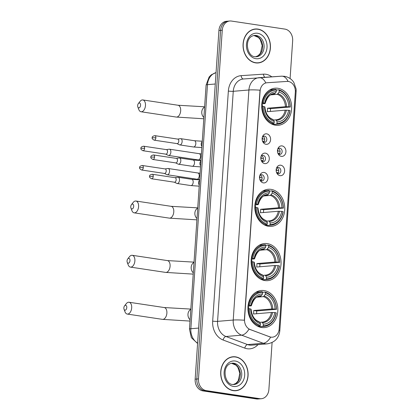 <?xml version="1.0" encoding="UTF-8"?>
<svg xmlns="http://www.w3.org/2000/svg" width="420" height="420" viewBox="0 0 420 420"><rect width="100%" height="100%" fill="white"/><g stroke="black" fill="none" stroke-linecap="round" stroke-linejoin="round"><path stroke-width="0.63" d="M271.047 189.362A18.622 14.947 85.2 0 0 268.228 189.268A18.622 14.947 85.2 0 0 254.809 207.322A18.622 14.947 85.2 0 0 268.527 226.286A18.622 14.947 85.2 0 0 271.346 226.38A18.622 14.947 85.2 0 0 284.765 208.32A18.622 14.947 85.2 0 0 271.047 189.362M267.346 243.632A18.622 14.947 85.2 0 0 264.526 243.537A18.622 14.947 85.2 0 0 251.113 261.592A18.622 14.947 85.2 0 0 264.831 280.55A18.622 14.947 85.2 0 0 267.645 280.644A18.622 14.947 85.2 0 0 281.064 262.589A18.622 14.947 85.2 0 0 267.346 243.632M264.143 290.582A18.622 14.947 85.2 0 0 261.324 290.488A18.622 14.947 85.2 0 0 247.91 308.543A18.622 14.947 85.2 0 0 261.628 327.506A18.622 14.947 85.2 0 0 264.448 327.6A18.622 14.947 85.2 0 0 277.862 309.54A18.622 14.947 85.2 0 0 264.143 290.582M277.935 88.284A18.622 14.947 85.2 0 0 275.116 88.189A18.622 14.947 85.2 0 0 261.702 106.244A18.622 14.947 85.2 0 0 275.42 125.202A18.622 14.947 85.2 0 0 278.24 125.297A18.622 14.947 85.2 0 0 291.653 107.242A18.622 14.947 85.2 0 0 277.935 88.284M266.007 144.302A5.271 4.232 -94.8 0 1 263.219 142.459A5.271 4.232 -94.8 0 1 262.7 136.269A5.271 4.232 -94.8 0 1 266.721 133.854A5.271 4.232 -94.8 0 1 270.59 139.713A5.271 4.232 -94.8 0 1 266.007 144.302M262.794 141.75A3.16 2.541 85.2 0 0 264.065 142.391A3.16 2.541 85.2 0 0 264.542 142.406A3.16 2.541 85.2 0 0 266.821 139.34A3.16 2.541 85.2 0 0 264.49 136.117A3.16 2.541 85.2 0 0 264.012 136.101A3.16 2.541 85.2 0 0 262.4 137.041M264.695 163.601A5.271 4.232 -94.8 0 1 261.907 161.758A5.271 4.232 -94.8 0 1 261.382 155.568A5.271 4.232 -94.8 0 1 265.409 153.148A5.271 4.232 -94.8 0 1 269.272 159.012A5.271 4.232 -94.8 0 1 264.695 163.601M261.482 161.044A3.16 2.541 85.2 0 0 262.747 161.684A3.16 2.541 85.2 0 0 263.23 161.7A3.16 2.541 85.2 0 0 265.508 158.634A3.16 2.541 85.2 0 0 263.177 155.416A3.16 2.541 85.2 0 0 262.7 155.4A3.16 2.541 85.2 0 0 261.083 156.334M263.377 182.894A5.271 4.232 -94.8 0 1 260.589 181.052A5.271 4.232 -94.8 0 1 260.069 174.862A5.271 4.232 -94.8 0 1 264.091 172.447A5.271 4.232 -94.8 0 1 267.96 178.306A5.271 4.232 -94.8 0 1 263.377 182.894M260.164 180.343A3.16 2.541 85.2 0 0 261.434 180.983A3.16 2.541 85.2 0 0 261.912 180.999A3.16 2.541 85.2 0 0 264.191 177.933A3.16 2.541 85.2 0 0 261.859 174.709A3.16 2.541 85.2 0 0 261.382 174.694A3.16 2.541 85.2 0 0 259.77 175.634M281.348 156.356A5.271 4.232 -94.8 0 1 278.555 154.513A5.271 4.232 -94.8 0 1 278.035 148.323A5.271 4.232 -94.8 0 1 282.056 145.908A5.271 4.232 -94.8 0 1 285.925 151.767A5.271 4.232 -94.8 0 1 281.348 156.356M278.129 153.804A3.16 2.541 85.2 0 0 279.4 154.445A3.16 2.541 85.2 0 0 279.877 154.46A3.16 2.541 85.2 0 0 282.156 151.394A3.16 2.541 85.2 0 0 279.83 148.176A3.16 2.541 85.2 0 0 279.353 148.16A3.16 2.541 85.2 0 0 277.736 149.095M280.03 175.655A5.271 4.232 -94.8 0 1 277.242 173.812A5.271 4.232 -94.8 0 1 276.722 167.622A5.271 4.232 -94.8 0 1 280.744 165.207A5.271 4.232 -94.8 0 1 284.613 171.066A5.271 4.232 -94.8 0 1 280.03 175.655M276.817 173.103A3.16 2.541 85.2 0 0 278.087 173.738A3.16 2.541 85.2 0 0 278.565 173.754A3.16 2.541 85.2 0 0 280.844 170.688A3.16 2.541 85.2 0 0 278.512 167.47A3.16 2.541 85.2 0 0 278.035 167.454A3.16 2.541 85.2 0 0 276.418 168.394M287.028 81.422A9.487 7.618 -94.8 0 1 288.356 81.475A9.487 7.618 -94.8 0 1 295.318 92.027L279.174 328.876A9.487 7.618 -94.8 0 1 272.365 337.187A9.487 7.618 -94.8 0 1 269.619 336.798L250.199 329.532A9.487 7.618 -94.8 0 1 244.545 319.321L260.106 91.067A9.487 7.618 -94.8 0 1 266.915 82.761A9.487 7.618 -94.8 0 1 267.02 82.751L287.028 81.422M277.016 167.822A3.16 2.541 -94.8 0 1 278.744 170.567A3.16 2.541 -94.8 0 1 277.499 173.565M278.329 148.528A3.16 2.541 -94.8 0 1 280.056 151.274A3.16 2.541 -94.8 0 1 278.812 154.266M260.363 175.066A3.16 2.541 -94.8 0 1 262.091 177.807A3.16 2.541 -94.8 0 1 260.846 180.805M261.676 155.768A3.16 2.541 -94.8 0 1 263.403 158.513A3.16 2.541 -94.8 0 1 262.159 161.506M262.993 136.469A3.16 2.541 -94.8 0 1 264.721 139.214A3.16 2.541 -94.8 0 1 263.477 142.212M257.896 29.085A17.042 13.681 85.2 0 0 255.318 29.001A17.042 13.681 85.2 0 0 243.044 45.523A17.042 13.681 85.2 0 0 255.596 62.874A17.042 13.681 85.2 0 0 258.174 62.958A17.042 13.681 85.2 0 0 270.454 46.436A17.042 13.681 85.2 0 0 257.896 29.085M255.638 29.153A17.042 13.681 85.2 0 0 254.489 29.101M235.552 356.848A17.042 13.681 85.2 0 0 232.974 356.764A17.042 13.681 85.2 0 0 220.694 373.286A17.042 13.681 85.2 0 0 233.252 390.631A17.042 13.681 85.2 0 0 235.83 390.721A17.042 13.681 85.2 0 0 248.105 374.199A17.042 13.681 85.2 0 0 235.552 356.848M233.294 356.916A17.042 13.681 85.2 0 0 232.139 356.864M290.089 78.545L292.656 40.829A10.542 8.463 85.2 0 0 284.923 29.106L231.42 21.053A10.542 8.463 85.2 0 0 229.824 21L226.485 21.278A10.542 8.463 85.2 0 0 218.92 30.513L195.153 379.171A10.542 8.463 85.2 0 0 202.886 390.894L256.389 398.947L258.059 398.806A10.542 8.463 85.2 0 0 259.654 398.858A10.542 8.463 85.2 0 1 258.059 398.806L204.556 390.752L258.059 398.806L259.728 398.664A10.542 8.463 85.2 0 0 261.324 398.722A10.542 8.463 85.2 0 0 268.889 389.487L272.092 342.52M195.153 379.171L196.822 379.034A10.542 8.463 85.2 0 0 204.556 390.752A10.542 8.463 85.2 0 1 196.822 379.034L220.589 30.371L196.822 379.034L198.492 378.893A10.542 8.463 85.2 0 0 206.225 390.616L259.728 398.664M228.155 21.142A10.542 8.463 85.2 0 0 220.589 30.371A10.542 8.463 85.2 0 1 228.155 21.142M278.98 330.325A12.296 1.376 3.9 0 1 279.804 330.887C278.891 338.21 274.722 342.526 267.309 343.844A14.054 11.282 -94.8 0 1 265.178 343.775A14.054 11.282 -94.8 0 1 263.24 343.266A12.296 6.851 110.5 0 0 270.664 337.155L248.987 329.123A12.296 6.851 110.5 0 1 241.6 335.171A14.054 11.282 -94.8 0 1 233.226 320.05A12.296 1.376 -176.1 0 1 244.33 320.245L260.017 90.19A12.296 1.376 3.9 0 0 248.913 89.99A14.054 11.282 -94.8 0 1 258.998 77.684A14.054 11.282 -94.8 0 1 259.156 77.669A12.296 7.329 86.2 0 1 259.229 77.663A12.296 7.329 86.2 0 1 265.771 82.919L266.721 82.777M229.824 21A10.542 8.463 85.2 0 0 222.259 30.23L198.492 378.893M234.99 390.757A17.042 13.681 85.2 0 0 236.119 390.516M257.334 62.995A17.042 13.681 85.2 0 0 258.468 62.753M256.389 398.947A10.542 8.463 85.2 0 0 257.985 399L261.324 398.722M256.184 62.942A16.863 13.54 85.2 0 0 256.489 62.921L258.158 62.785A16.863 13.54 85.2 0 0 270.312 46.431A16.863 13.54 85.2 0 0 257.885 29.258A16.863 13.54 85.2 0 0 255.334 29.174A16.863 13.54 85.2 0 0 243.18 45.528A16.863 13.54 85.2 0 0 255.607 62.696A16.863 13.54 85.2 0 0 258.158 62.785M255.334 29.174L253.664 29.316A16.863 13.54 85.2 0 0 253.36 29.342M233.84 390.705A16.863 13.54 85.2 0 0 234.145 390.684L235.814 390.548A16.863 13.54 85.2 0 0 247.968 374.194A16.863 13.54 85.2 0 0 235.541 357.021A16.863 13.54 85.2 0 0 232.99 356.937A16.863 13.54 85.2 0 0 220.836 373.291A16.863 13.54 85.2 0 0 233.263 390.458A16.863 13.54 85.2 0 0 235.814 390.548M232.99 356.937L231.32 357.079A16.863 13.54 85.2 0 0 231.011 357.105M137.65 105.551A2.457 1.439 -81.4 0 0 137.828 106.953A2.457 1.439 -81.4 0 0 139.403 107.714A2.457 1.439 -81.4 0 0 140.569 105.305A2.457 1.439 -81.4 0 0 139.897 103.183A2.457 1.439 -81.4 0 0 138.332 103.593A2.457 1.439 -81.4 0 0 137.65 105.551M138.332 103.593L140.044 101.393A5.975 3.497 98.6 0 1 142.816 99.95A5.975 3.497 98.6 0 1 145.472 105.556A5.975 3.497 98.6 0 1 141.036 111.757A5.975 3.497 98.6 0 1 138.81 109.562L137.828 106.953M261.907 102.995L263.466 102.995A16.721 13.424 85.2 0 1 276.392 90.043L276.281 91.655A15.104 12.128 85.2 0 0 264.768 103.189L265.109 103.467L264.789 103.588L261.807 103.84M273.378 93.996L274.454 93.902L275.226 93.329L276.281 91.655M279.211 90.468A16.721 13.424 85.2 0 1 290.125 107.005L270.475 108.654L267.498 108.208L285.437 106.696L288.824 106.811A15.104 12.128 85.2 0 0 279.101 92.08L279.211 90.468L278.838 89.801L276.376 90.011M270.338 111.431A16.69 13.398 85.2 0 0 270.475 108.654M272.874 124.546A17.425 13.991 85.2 0 0 273.252 124.52L277.72 124.142A17.425 13.991 85.2 0 0 290.036 110.612L289.889 110.492A16.721 13.424 85.2 0 1 276.964 123.443L276.496 124.178A17.425 13.991 85.2 0 0 277.72 124.142M276.392 90.043L276.024 89.376A17.425 13.991 85.2 0 0 274.801 89.413L270.333 89.791A17.425 13.991 85.2 0 0 269.955 89.828M276.496 124.178L272.743 124.493M271.488 123.937L273.683 123.753L274.144 123.018A16.721 13.424 85.2 0 1 263.23 106.481L262.248 106.428A17.425 13.991 85.2 0 0 273.683 123.753M262.248 106.428L261.702 106.475M274.801 89.413A17.425 13.991 85.2 0 0 262.484 102.947M276.964 123.443L277.074 121.832A15.104 12.128 85.2 0 0 288.587 110.297L289.889 110.492M263.23 106.481L264.532 106.675A15.104 12.128 85.2 0 0 274.255 121.406L274.144 123.018M264.768 103.189L263.466 102.995M288.587 110.297L285.196 110.182L267.262 111.689A12.999 10.437 -94.8 0 0 267.498 108.208M273.499 120.036L275.531 119.868L276.234 120.32L277.074 121.832M274.255 121.406L273.415 119.894A13.514 10.847 85.2 0 1 264.873 106.948L264.553 107.074L264.873 106.948L264.532 106.675M275.531 119.868L276.082 119.837A12.999 10.437 85.2 0 0 285.196 110.182M273.415 119.894L272.717 119.443M275.226 93.329A13.514 10.847 85.2 0 0 265.109 103.467L264.789 103.588M290.272 107.126A17.425 13.991 85.2 0 0 278.838 89.801M290.125 107.005L288.824 106.811M279.101 92.08L277.274 94.327L270.774 94.873M262.673 106.449A12.999 10.437 85.2 0 0 261.975 103.824M130.757 206.635A2.457 1.439 -81.4 0 0 130.935 208.037A2.457 1.439 -81.4 0 0 132.51 208.792A2.457 1.439 -81.4 0 0 133.681 206.388A2.457 1.439 -81.4 0 0 133.004 204.262A2.457 1.439 -81.4 0 0 131.444 204.671A2.457 1.439 -81.4 0 0 130.757 206.635M131.444 204.671L133.15 202.477A5.975 3.497 98.6 0 1 135.922 201.028A5.975 3.497 98.6 0 1 138.584 206.635A5.975 3.497 98.6 0 1 134.148 212.84A5.975 3.497 98.6 0 1 131.922 210.641L130.935 208.037M255.014 204.073L256.578 204.078A16.721 13.424 85.2 0 1 269.504 191.121L269.393 192.738A15.104 12.128 85.2 0 0 257.88 204.272L258.221 204.545L257.896 204.671L254.919 204.918M266.485 195.074L267.566 194.985L268.338 194.408L269.393 192.738M272.318 191.546A16.721 13.424 85.2 0 1 283.238 208.089L263.587 209.732L260.61 209.286L278.544 207.779L281.93 207.89A15.104 12.128 85.2 0 0 272.207 193.158L272.318 191.546L271.95 190.885L269.483 191.09M263.445 212.51A16.69 13.398 85.2 0 0 263.587 209.732M265.986 225.624A17.425 13.991 85.2 0 0 266.364 225.598L270.832 225.225A17.425 13.991 85.2 0 0 283.148 211.691L282.996 211.57A16.721 13.424 85.2 0 1 270.07 224.522L269.603 225.257A17.425 13.991 85.2 0 0 270.832 225.225M269.504 191.121L269.131 190.459A17.425 13.991 85.2 0 0 267.908 190.496L263.44 190.869A17.425 13.991 85.2 0 0 263.062 190.906M269.603 225.257L265.855 225.577M264.6 225.02L266.789 224.837L267.257 224.102A16.721 13.424 85.2 0 1 256.337 207.559L255.355 207.506A17.425 13.991 85.2 0 0 266.789 224.837M255.355 207.506L254.814 207.553M267.908 190.496A17.425 13.991 85.2 0 0 255.591 204.026M270.07 224.522L270.181 222.91A15.104 12.128 85.2 0 0 281.694 211.376L282.996 211.57M256.337 207.559L257.644 207.753A15.104 12.128 85.2 0 0 267.367 222.49L267.257 224.102M257.88 204.272L256.578 204.078M281.694 211.376L278.308 211.26L260.368 212.767A12.999 10.437 -94.8 0 0 260.61 209.286M266.606 221.12L268.637 220.946L269.341 221.398L270.181 222.91M267.367 222.49L266.527 220.972A13.514 10.847 85.2 0 1 257.98 208.026L257.659 208.152L257.98 208.026L257.644 207.753M268.637 220.946L269.194 220.92A12.999 10.437 85.2 0 0 278.308 211.26M266.527 220.972L265.823 220.521M268.338 194.408A13.514 10.847 85.2 0 0 258.221 204.545L257.896 204.671M283.385 208.21A17.425 13.991 85.2 0 0 271.95 190.885M283.238 208.089L281.93 207.89M272.207 193.158L270.38 195.41L263.881 195.956M255.785 207.533A12.999 10.437 85.2 0 0 255.087 204.908M127.061 260.899A2.457 1.439 -81.4 0 0 127.239 262.306A2.457 1.439 -81.4 0 0 128.809 263.062A2.457 1.439 -81.4 0 0 129.98 260.652A2.457 1.439 -81.4 0 0 129.308 258.531A2.457 1.439 -81.4 0 0 127.743 258.941A2.457 1.439 -81.4 0 0 127.061 260.899M127.743 258.941L129.449 256.741A5.975 3.497 98.6 0 1 132.227 255.297A5.975 3.497 98.6 0 1 134.883 260.904A5.975 3.497 98.6 0 1 130.447 267.104A5.975 3.497 98.6 0 1 128.221 264.91L127.239 262.306M251.317 258.342L252.877 258.342A16.721 13.424 85.2 0 1 265.802 245.39L265.692 247.002A15.104 12.128 85.2 0 0 254.179 258.541L254.52 258.815L254.2 258.935L251.218 259.187M262.784 249.344L263.865 249.249L264.637 248.677L265.692 247.002M268.622 245.816A16.721 13.424 85.2 0 1 279.536 262.353L259.885 264.002L256.909 263.555L274.843 262.043L278.234 262.159A15.104 12.128 85.2 0 0 268.511 247.427L268.622 245.816L268.249 245.149L265.786 245.359M259.744 266.779A16.69 13.398 85.2 0 0 259.885 264.002M262.285 279.893A17.425 13.991 85.2 0 0 262.663 279.867L267.13 279.489A17.425 13.991 85.2 0 0 279.447 265.96L279.3 265.839A16.721 13.424 85.2 0 1 266.369 278.791L265.907 279.526A17.425 13.991 85.2 0 0 267.13 279.489M265.802 245.39L265.435 244.724A17.425 13.991 85.2 0 0 264.212 244.76L259.744 245.138A17.425 13.991 85.2 0 0 259.366 245.175M265.907 279.526L262.154 279.841M260.899 279.284L263.088 279.101L263.555 278.366A16.721 13.424 85.2 0 1 252.641 261.828L251.654 261.776A17.425 13.991 85.2 0 0 263.088 279.101M251.654 261.776L251.113 261.823M264.212 244.76A17.425 13.991 85.2 0 0 251.895 258.295M266.369 278.791L266.48 277.179A15.104 12.128 85.2 0 0 277.993 265.645L279.3 265.839M252.641 261.828L253.942 262.022A15.104 12.128 85.2 0 0 263.666 276.754L263.555 278.366M254.179 258.541L252.877 258.342M277.993 265.645L274.606 265.529L256.673 267.036A12.999 10.437 -94.8 0 0 256.909 263.555M262.904 275.383L264.941 275.216L265.645 275.667L266.48 277.179M263.666 276.754L262.826 275.242A13.514 10.847 85.2 0 1 254.284 262.295L253.958 262.421L254.284 262.295L253.942 262.022M264.941 275.216L265.493 275.184A12.999 10.437 85.2 0 0 274.606 265.529M262.826 275.242L262.122 274.79M264.637 248.677A13.514 10.847 85.2 0 0 254.52 258.815L254.2 258.935M279.683 262.474A17.425 13.991 85.2 0 0 268.249 245.149M279.536 262.353L278.234 262.159M268.511 247.427L266.679 249.674L260.185 250.22M252.084 261.797A12.999 10.437 85.2 0 0 251.386 259.172M123.858 307.855A2.457 1.439 -81.4 0 0 124.037 309.256A2.457 1.439 -81.4 0 0 125.612 310.012A2.457 1.439 -81.4 0 0 126.782 307.608A2.457 1.439 -81.4 0 0 126.105 305.482A2.457 1.439 -81.4 0 0 124.541 305.891A2.457 1.439 -81.4 0 0 123.858 307.855M124.541 305.891L126.252 303.697A5.975 3.497 98.6 0 1 129.024 302.248A5.975 3.497 98.6 0 1 131.68 307.855A5.975 3.497 98.6 0 1 127.244 314.06A5.975 3.497 98.6 0 1 125.023 311.861L124.037 309.256M248.115 305.293L249.674 305.293A16.721 13.424 85.2 0 1 262.6 292.341L262.495 293.958A15.104 12.128 85.2 0 0 250.976 305.492L251.317 305.765L250.997 305.891L248.015 306.138M259.586 296.294L260.663 296.205L261.44 295.627L262.495 293.958M265.419 292.766A16.721 13.424 85.2 0 1 276.334 309.309L256.688 310.952L253.706 310.506L271.645 308.999L275.032 309.11A15.104 12.128 85.2 0 0 265.309 294.378L265.419 292.766L265.046 292.1L262.584 292.31M256.547 313.73A16.69 13.398 85.2 0 0 256.688 310.952M259.082 326.844A17.425 13.991 85.2 0 0 259.46 326.818L263.928 326.445A17.425 13.991 85.2 0 0 276.244 312.911L276.098 312.79A16.721 13.424 85.2 0 1 263.172 325.742L262.705 326.477A17.425 13.991 85.2 0 0 263.928 326.445M262.6 292.341L262.232 291.68A17.425 13.991 85.2 0 0 261.009 291.716L256.541 292.089A17.425 13.991 85.2 0 0 256.163 292.126M262.705 326.477L258.951 326.792M257.696 326.24L259.891 326.056L260.353 325.322A16.721 13.424 85.2 0 1 249.438 308.779L248.456 308.726A17.425 13.991 85.2 0 0 259.891 326.056M248.456 308.726L247.91 308.774M261.009 291.716A17.425 13.991 85.2 0 0 248.692 305.245M263.172 325.742L263.282 324.13A15.104 12.128 85.2 0 0 274.796 312.596L276.098 312.79M249.438 308.779L250.74 308.973A15.104 12.128 85.2 0 0 260.463 323.705L260.353 325.322M250.976 305.492L249.674 305.293M274.796 312.596L271.404 312.48L253.47 313.987A12.999 10.437 -94.8 0 0 253.706 310.506M259.707 322.34L261.739 322.166L262.442 322.618L263.282 324.13M260.463 323.705L259.628 322.193A13.514 10.847 85.2 0 1 251.081 309.246L250.761 309.372L251.081 309.246L250.74 308.973M261.739 322.166L262.29 322.14A12.999 10.437 85.2 0 0 271.404 312.48M259.628 322.193L258.925 321.741M261.44 295.627A13.514 10.847 85.2 0 0 251.317 305.765L250.997 305.891M276.481 309.43A17.425 13.991 85.2 0 0 265.046 292.1M276.334 309.309L275.032 309.11M265.309 294.378L263.482 296.625L256.982 297.176M248.882 308.752A12.999 10.437 85.2 0 0 248.183 306.127M277.468 151.148L278.077 151.1A3.864 3.103 85.2 0 0 277.594 149.646M279.925 153.295L277.867 153.195M165.716 154.145L168.2 155.353A3.16 1.853 -81.4 0 0 168.525 155.453A3.16 1.853 -81.4 0 0 168.782 155.463A3.16 1.853 -81.4 0 0 170.872 152.171A3.16 1.853 -81.4 0 0 169.465 149.2A3.16 1.853 -81.4 0 0 169.208 149.195A3.16 1.853 -81.4 0 0 169.124 149.2A3.16 1.853 -81.4 0 0 169.045 149.216M144.611 148.339A2.284 1.339 -81.4 0 1 142.916 150.712L165.837 154.161A2.284 1.339 -81.4 0 0 166.021 154.166A2.284 1.339 -81.4 0 0 167.533 151.788A2.284 1.339 -81.4 0 0 166.52 149.646L143.598 146.197C141.535 146.659 140.663 147.362 140.978 148.297L144.611 148.339A2.284 1.339 -81.4 0 0 143.598 146.197M278.077 151.1L280.067 151.205M276.15 170.447L276.759 170.394A3.864 3.103 85.2 0 0 276.281 168.945M278.607 172.589L276.549 172.489M164.404 173.439L166.887 174.647A3.16 1.853 -81.4 0 0 167.207 174.752A3.16 1.853 -81.4 0 0 167.465 174.757A3.16 1.853 -81.4 0 0 169.559 171.465A3.16 1.853 -81.4 0 0 168.147 168.499A3.16 1.853 -81.4 0 0 167.89 168.488A3.16 1.853 -81.4 0 0 167.811 168.499A3.16 1.853 -81.4 0 0 167.727 168.515M143.299 167.638A2.284 1.339 -81.4 0 1 141.603 170.006L164.525 173.46A2.284 1.339 -81.4 0 0 164.708 173.465A2.284 1.339 -81.4 0 0 166.22 171.087A2.284 1.339 -81.4 0 0 165.202 168.94L142.28 165.491C140.217 165.958 139.346 166.656 139.66 167.596L143.299 167.638A2.284 1.339 -81.4 0 0 142.28 165.491M276.759 170.394L278.754 170.499M262.132 139.094L262.736 139.041A3.864 3.103 85.2 0 0 262.259 137.592M264.59 141.236L262.531 141.136M176.978 143.603L179.461 144.811A3.16 1.853 -81.4 0 0 179.786 144.916A3.16 1.853 -81.4 0 0 180.043 144.921A3.16 1.853 -81.4 0 0 182.133 141.629A3.16 1.853 -81.4 0 0 180.726 138.663A3.16 1.853 -81.4 0 0 180.469 138.653A3.16 1.853 -81.4 0 0 180.385 138.663A3.16 1.853 -81.4 0 0 180.306 138.679M155.873 137.797A2.284 1.339 -81.4 0 1 154.177 140.17L177.098 143.619A2.284 1.339 -81.4 0 0 177.282 143.63A2.284 1.339 -81.4 0 0 178.794 141.251A2.284 1.339 -81.4 0 0 177.781 139.104L154.859 135.655C152.796 136.122 151.924 136.82 152.24 137.76L155.873 137.797A2.284 1.339 -81.4 0 0 154.859 135.655M262.736 139.041L264.731 139.146M260.815 158.393L261.424 158.34A3.864 3.103 85.2 0 0 260.941 156.886M263.272 160.534L261.214 160.435M175.665 162.902L178.148 164.11A3.16 1.853 -81.4 0 0 178.469 164.209A3.16 1.853 -81.4 0 0 178.726 164.22A3.16 1.853 -81.4 0 0 180.821 160.928A3.16 1.853 -81.4 0 0 179.408 157.957A3.16 1.853 -81.4 0 0 179.151 157.946A3.16 1.853 -81.4 0 0 179.072 157.957A3.16 1.853 -81.4 0 0 178.988 157.972M154.56 157.096A2.284 1.339 -81.4 0 1 152.864 159.469L175.786 162.918A2.284 1.339 -81.4 0 0 175.97 162.923A2.284 1.339 -81.4 0 0 177.482 160.545A2.284 1.339 -81.4 0 0 176.463 158.403L153.541 154.954C151.478 155.416 150.607 156.119 150.922 157.054L154.56 157.096A2.284 1.339 -81.4 0 0 153.541 154.954M261.424 158.34L263.413 158.445M259.497 177.686L260.106 177.634A3.864 3.103 85.2 0 0 259.628 176.185M261.959 179.828L259.896 179.734M174.347 182.196L176.831 183.404A3.16 1.853 -81.4 0 0 177.151 183.509A3.16 1.853 -81.4 0 0 177.408 183.514A3.16 1.853 -81.4 0 0 179.503 180.222A3.16 1.853 -81.4 0 0 178.096 177.256A3.16 1.853 -81.4 0 0 177.839 177.245A3.16 1.853 -81.4 0 0 177.755 177.256A3.16 1.853 -81.4 0 0 177.676 177.272M153.242 176.395A2.284 1.339 -81.4 0 1 151.547 178.763L174.468 182.217A2.284 1.339 -81.4 0 0 174.652 182.222A2.284 1.339 -81.4 0 0 176.164 179.844A2.284 1.339 -81.4 0 0 175.145 177.697L152.224 174.248C150.166 174.715 149.294 175.413 149.609 176.353L153.242 176.395A2.284 1.339 -81.4 0 0 152.224 174.248M260.106 177.634L262.101 177.739M250.199 329.532L249.895 329.553M269.619 336.798L269.315 336.819M257.995 344.626A17.567 14.101 -94.8 0 1 247.202 348.747A17.567 14.101 -94.8 0 1 244.776 348.117L223.136 340.016A17.567 14.101 -94.8 0 1 212.672 321.116L228.354 91.056A17.567 14.101 -94.8 0 1 241.159 75.658L263.45 74.172A17.567 14.101 -94.8 0 1 271.782 76.829M243.5 78.986A14.054 11.282 85.2 0 0 243.343 78.997A14.054 11.282 85.2 0 0 233.258 91.308L248.913 89.99L233.226 320.05L217.576 321.363A14.054 11.282 85.2 0 0 225.944 336.488L241.6 335.171L263.24 343.266L247.585 344.584A14.054 11.282 85.2 0 0 249.527 345.088A14.054 11.282 85.2 0 0 251.654 345.161L267.309 343.844M259.308 77.658L281.447 76.188A12.296 7.329 86.2 0 1 281.521 76.177A12.296 7.329 86.2 0 1 288.068 81.438M243.343 78.997L281.521 76.177L284.413 76.298C288.43 77.007 291.559 79.018 293.8 82.336L296.126 89.045L296.142 91.25A12.296 1.376 -176.1 0 0 295.334 90.694M222.259 30.23L218.92 30.513M206.225 390.616L202.886 390.894M223.136 340.016A3.512 1.958 -69.5 0 1 225.944 336.488L247.585 344.584A3.512 1.958 -69.5 0 0 244.776 348.117M228.354 91.056A3.512 0.394 3.9 0 0 233.258 91.308L217.576 321.363A3.512 0.394 3.9 0 1 212.672 321.116M241.159 75.658A3.512 2.095 -93.8 0 0 243.442 78.992M263.45 74.172A3.512 2.095 -93.8 0 0 264.941 77.285M216.048 72.608A14.054 11.282 85.2 0 0 207.48 84.656L215.271 84M197.584 343.471L191.347 337.675L189.467 329.102L206.105 85.024A7.025 0.788 3.9 0 1 207.48 84.656L190.843 328.734L198.634 328.078M189.467 329.102A7.025 0.788 3.9 0 1 190.843 328.734A14.054 11.282 85.2 0 0 197.61 343.093M255.68 56.774A10.71 8.594 85.2 0 0 262.631 46.022A10.71 8.594 85.2 0 0 254.756 35.59A10.71 8.594 85.2 0 0 253.89 35.516M256.216 35.469A10.71 8.594 85.2 0 0 254.599 35.411C243.427 36.787 246.713 56.611 254.94 56.705L256.389 56.752A10.71 8.594 85.2 0 0 264.107 46.373A10.71 8.594 85.2 0 0 256.216 35.469M255.88 58.684A12.815 10.29 85.2 0 0 267.02 47.523A12.815 10.29 85.2 0 0 257.612 33.269A12.815 10.29 85.2 0 0 246.472 44.431A12.815 10.29 85.2 0 0 255.88 58.684M255.077 56.742A10.71 8.594 85.2 0 0 256.389 56.752M233.336 384.536A10.71 8.594 85.2 0 0 240.287 373.784A10.71 8.594 85.2 0 0 232.412 363.353A10.71 8.594 85.2 0 0 231.546 363.274M233.872 363.232A10.71 8.594 85.2 0 0 232.25 363.174C221.083 364.55 224.369 384.374 232.596 384.468L234.045 384.515A10.71 8.594 85.2 0 0 241.763 374.131A10.71 8.594 85.2 0 0 233.872 363.232M233.536 386.447A12.815 10.29 85.2 0 0 244.676 375.286A12.815 10.29 85.2 0 0 235.268 361.032A12.815 10.29 85.2 0 0 224.128 372.194A12.815 10.29 85.2 0 0 233.536 386.447M232.733 384.5A10.71 8.594 85.2 0 0 234.045 384.515M203.805 118.771L176.237 117.059A5.975 3.497 -81.4 0 0 180.673 110.854A5.975 3.497 -81.4 0 0 178.012 105.247L204.619 106.785M203.889 117.49A5.975 4.793 -94.8 0 1 201.758 111.92A5.975 4.793 -94.8 0 1 204.598 107.1M274.454 93.902A12.999 10.437 85.2 0 0 273.903 93.933C270.107 93.87 267.183 97.062 265.13 103.498M276.234 120.32A13.514 10.847 85.2 0 0 286.351 110.182M275.604 119.863A12.999 10.437 85.2 0 0 276.082 119.837M286.587 106.696A13.514 10.847 85.2 0 0 278.045 93.749M285.437 106.696A12.999 10.437 85.2 0 0 277.274 94.327M196.912 219.854L169.344 218.138A5.975 3.497 -81.4 0 0 173.78 211.932A5.975 3.497 -81.4 0 0 171.124 206.325L197.731 207.863M197.001 218.568A5.975 4.793 -94.8 0 1 194.864 213.003A5.975 4.793 -94.8 0 1 197.71 208.184M267.566 194.985A12.999 10.437 85.2 0 0 267.015 195.011C263.219 194.953 260.295 198.14 258.237 204.582M269.341 221.398A13.514 10.847 85.2 0 0 279.463 211.26M268.716 220.946A12.999 10.437 85.2 0 0 269.194 220.92M279.699 207.779A13.514 10.847 85.2 0 0 271.152 194.833M278.544 207.779A12.999 10.437 85.2 0 0 270.38 195.41M193.21 274.118L165.648 272.407A5.975 3.497 -81.4 0 0 170.084 266.201A5.975 3.497 -81.4 0 0 167.422 260.594L194.03 262.132M193.3 272.837A5.975 4.793 -94.8 0 1 191.168 267.267A5.975 4.793 -94.8 0 1 194.009 262.447M263.865 249.249A12.999 10.437 85.2 0 0 263.314 249.281C259.518 249.218 256.594 252.41 254.541 258.846M265.645 275.667A13.514 10.847 85.2 0 0 275.762 265.529M265.015 275.21A12.999 10.437 85.2 0 0 265.493 275.184M275.998 262.043A13.514 10.847 85.2 0 0 267.456 249.097M274.843 262.043A12.999 10.437 85.2 0 0 266.679 249.674M190.013 321.074L162.446 319.358A5.975 3.497 -81.4 0 0 166.882 313.152A5.975 3.497 -81.4 0 0 164.225 307.545L190.827 309.083M190.097 319.788A5.975 4.793 -94.8 0 1 187.966 314.223A5.975 4.793 -94.8 0 1 190.806 309.404M260.663 296.205A12.999 10.437 85.2 0 0 260.111 296.231C256.316 296.173 253.391 299.36 251.339 305.802M262.442 322.618A13.514 10.847 85.2 0 0 272.559 312.48M261.812 322.166A12.999 10.437 85.2 0 0 262.29 322.14M272.795 308.999A13.514 10.847 85.2 0 0 264.253 296.053M271.645 308.999A12.999 10.437 85.2 0 0 263.482 296.625M200.975 160.251L198.203 159.92A3.16 1.853 -81.4 0 0 200.55 156.634A3.16 1.853 -81.4 0 0 200.56 156.44A3.16 1.853 -81.4 0 0 199.143 153.667L201.406 153.941M199.663 179.55L196.886 179.219A3.16 1.853 -81.4 0 0 199.238 175.933A3.16 1.853 -81.4 0 0 199.248 175.739A3.16 1.853 -81.4 0 0 197.831 172.966L200.088 173.24M179.786 144.916L193.468 146.974A3.16 1.853 -81.4 0 0 195.82 143.687A3.16 1.853 -81.4 0 0 195.83 143.493A3.16 1.853 -81.4 0 0 194.413 140.721L202.272 141.246M201.915 146.449A3.16 2.541 -94.8 0 1 201.233 143.766A3.16 2.541 -94.8 0 1 202.241 141.734M178.469 164.209L192.155 166.273A3.16 1.853 -81.4 0 0 194.502 162.986A3.16 1.853 -81.4 0 0 194.513 162.787A3.16 1.853 -81.4 0 0 193.095 160.015L200.954 160.545M200.603 165.748A3.16 2.541 -94.8 0 1 199.915 163.065A3.16 2.541 -94.8 0 1 200.923 161.028M177.151 183.509L190.838 185.566A3.16 1.853 -81.4 0 0 193.19 182.28A3.16 1.853 -81.4 0 0 193.2 182.086A3.16 1.853 -81.4 0 0 191.777 179.314L199.642 179.839M199.285 185.041A3.16 2.541 -94.8 0 1 198.602 182.359A3.16 2.541 -94.8 0 1 199.605 180.327M266.915 82.761L266.606 82.787M279.804 330.887L296.142 91.25M206.105 85.024L209.155 76.949L211.302 74.823L216.053 72.576M255.659 56.774L258.237 55.613L260.495 53.135L262.19 45.607L260.248 39.627L258.373 37.422L253.869 35.516M233.31 384.536L235.893 383.376L238.151 380.898L239.846 373.37L237.904 367.39L236.03 365.18L231.525 363.279M176.237 117.059L141.036 111.757M272.953 119.469C268.27 117.705 265.582 113.542 264.894 106.979M178.012 105.247L142.816 99.95M169.344 218.138L134.148 212.84M266.06 220.547C261.377 218.789 258.694 214.62 258.001 208.058M171.124 206.325L135.922 201.028M165.648 272.407L130.447 267.104M262.358 274.817C257.68 273.053 254.993 268.889 254.305 262.327M167.422 260.594L132.227 255.297M162.446 319.358L127.244 314.06M259.161 321.767C254.478 320.003 251.79 315.84 251.102 309.278M164.225 307.545L129.024 302.248M198.203 159.92L168.525 155.453M199.143 153.667L169.465 149.2M166.399 149.625L169.124 149.2M142.916 150.712C141.183 149.714 140.532 148.906 140.978 148.297M196.886 179.219L167.207 174.752M197.831 172.966L168.147 168.499M165.081 168.924L167.811 168.499M141.603 170.006C139.865 169.008 139.22 168.205 139.66 167.596M193.468 146.974L201.841 147.578M194.413 140.721L180.726 138.663M177.66 139.088L180.385 138.663M154.177 140.17C152.444 139.172 151.793 138.369 152.24 137.76M192.155 166.273L200.524 166.871M193.095 160.015L179.408 157.957M176.342 158.382L179.072 157.957M152.864 159.469C151.127 158.466 150.481 157.663 150.922 157.054M190.838 185.566L199.211 186.17M191.777 179.314L178.096 177.256M175.03 177.681L177.755 177.256M151.547 178.763C149.809 177.765 149.163 176.962 149.609 176.353"/></g></svg>
